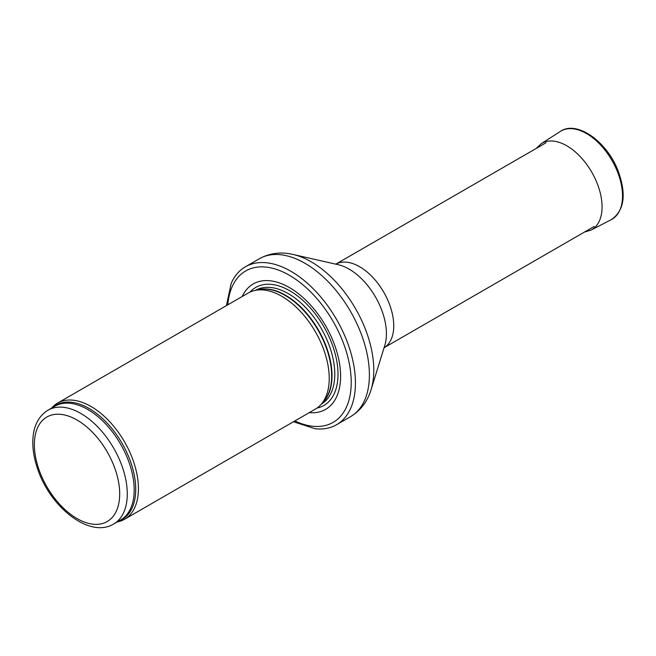 <?xml version="1.0" encoding="UTF-8"?>
<svg xmlns="http://www.w3.org/2000/svg" width="656" height="656" viewBox="0 0 656 656"><rect width="100%" height="100%" fill="white"/><g stroke="black" fill="none" stroke-linecap="round" stroke-linejoin="round"><path stroke-width="0.98" d="M117.186 521.963A67.043 38.704 -120 0 0 124.533 519.273A67.043 38.704 -120 0 0 134.808 465.555A67.043 38.704 -120 0 0 91.012 406.474A67.043 38.704 -120 0 0 57.49 403.153A67.043 38.704 -120 0 0 51.488 408.171M124.533 519.273L315.339 409.114A67.043 38.704 -120 0 0 321.087 404.391A67.043 38.704 -120 0 0 323.695 349.558A67.043 38.704 -120 0 0 281.818 296.315A67.043 38.704 -120 0 0 255.258 290.378A67.043 38.704 -120 0 0 248.296 292.994L57.49 403.153M309.255 412.632A72.406 41.804 -120 0 0 339.595 363.957A72.406 41.804 -120 0 0 289.403 287.558A72.406 41.804 -120 0 0 242.212 296.504M293.453 421.751L315.093 428.737A91.176 52.644 -120 0 0 336.561 424.735A91.176 52.644 -120 0 0 350.534 351.673A91.176 52.644 -120 0 0 290.969 271.322A91.176 52.644 -120 0 0 245.385 266.812A91.176 52.644 -120 0 0 231.183 283.4L226.41 305.63M80.819 413.452A65.698 37.933 -120 0 0 47.97 410.197C38.13 416.453 33.071 426.851 32.8 441.406C32.685 450.155 34.292 459.339 37.63 468.966C50.225 507.268 89.651 538.724 113.668 523.996A65.698 37.933 -120 0 0 123.738 471.352A65.698 37.933 -120 0 0 80.819 413.452M77.031 420.02A60.336 34.834 60 0 1 113.98 515.255A60.336 34.834 60 0 1 40.082 472.591A60.336 34.834 60 0 1 77.031 420.02M113.668 523.996L120.589 520.003A65.698 37.933 -120 0 0 130.659 467.359A65.698 37.933 -120 0 0 87.732 409.459A65.698 37.933 -120 0 0 54.883 406.203L47.97 410.197M118.621 521.143A66.026 38.122 -120 0 0 132.996 469.598A66.026 38.122 -120 0 0 89.036 408.45A66.026 38.122 -120 0 0 52.923 407.343M321.087 404.391L323.687 401.456A65.772 37.974 -120 0 0 326.245 347.655A65.772 37.974 -120 0 0 285.163 295.413A65.772 37.974 -120 0 0 259.104 289.591L255.258 290.378M322.744 402.522A65.698 37.933 -120 0 0 327.106 348.869A65.698 37.933 -120 0 0 285.557 295.249A65.698 37.933 -120 0 0 257.71 289.878M321.35 404.096A65.698 37.933 -120 0 0 331.198 351.386A65.698 37.933 -120 0 0 288.328 293.65A65.698 37.933 -120 0 0 255.651 290.296M316.979 408.073A68.142 39.344 -120 0 0 335.872 356.61A68.142 39.344 -120 0 0 289.829 290.788A68.142 39.344 -120 0 0 250.018 292.1M294.872 420.931A87.42 50.471 -120 0 0 351.165 379.168A87.42 50.471 -120 0 0 289.403 275.29A87.42 50.471 -120 0 0 227.829 304.81M336.561 424.735L350.509 416.675A91.176 52.644 -120 0 0 364.49 343.613A91.176 52.644 -120 0 0 304.925 263.269A91.176 52.644 -120 0 0 259.333 258.751L245.385 266.812M293.076 254.454L338.266 264.721A52.775 30.471 -120 0 1 349.099 269.116A52.775 30.471 -120 0 1 384.81 345.335L371.099 389.607A88.478 51.078 -120 0 0 311.231 261.834A88.478 51.078 -120 0 0 293.076 254.454C280.957 251.642 269.714 253.068 259.333 258.751M594.18 226.451L384.055 347.762A48.273 27.872 -120 0 0 391.066 308.976A48.273 27.872 -120 0 0 359.619 266.721A48.273 27.872 -120 0 0 335.798 264.155L545.915 142.844M560.331 131.438C576.624 119.982 606.652 141.27 617.895 170.306C626.693 194.11 624.479 210.56 611.269 219.662A50.955 29.413 -120 0 0 611.966 160.441A50.955 29.413 -120 0 0 560.331 131.438L541.175 143.73L536.149 148.486M611.269 219.662L591.04 230.108A49.889 28.798 -120 0 0 591.728 172.126A49.889 28.798 -120 0 0 541.175 143.73M371.099 389.607C367.483 401.505 360.62 410.533 350.509 416.675M584.414 232.085L591.04 230.108"/></g></svg>
